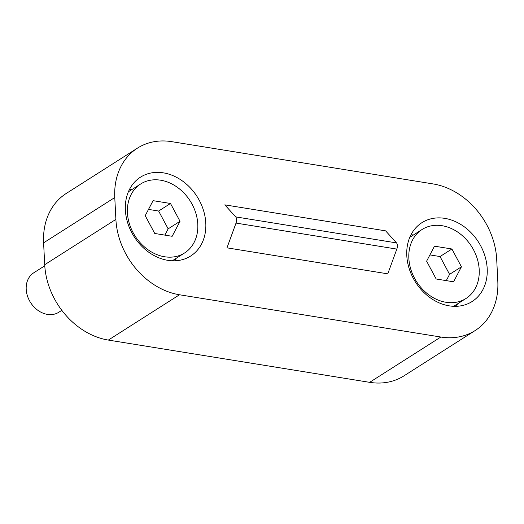 <?xml version="1.0" encoding="UTF-8"?>
<svg xmlns="http://www.w3.org/2000/svg" width="524" height="524" viewBox="0 0 524 524"><rect width="100%" height="100%" fill="white"/><g stroke="black" fill="none" stroke-linecap="round" stroke-linejoin="round"><path stroke-width="0.79" d="M487.196 268.602A46.734 37.322 -122.5 0 1 472.091 301.529A46.734 37.322 -122.5 0 1 430.525 297.992A46.734 37.322 -122.5 0 1 406.794 255.601A46.734 37.322 -122.5 0 1 421.899 222.68A46.734 37.322 -122.5 0 1 463.465 226.211A46.734 37.322 -122.5 0 1 487.196 268.602M457.504 303.887A46.734 37.322 -122.5 0 1 456.378 306.304M205.788 223.093A46.734 37.322 -122.5 0 1 190.677 256.013A46.734 37.322 -122.5 0 1 149.117 252.483A46.734 37.322 -122.5 0 1 125.38 210.091A46.734 37.322 -122.5 0 1 140.491 177.164A46.734 37.322 -122.5 0 1 182.051 180.701A46.734 37.322 -122.5 0 1 205.788 223.093M176.09 258.378A46.734 37.322 -122.5 0 1 174.964 260.795M475.137 330.552L403.958 375.859A70.098 55.983 -122.5 0 1 369.643 382.337L108.337 340.076A70.098 55.983 -122.5 0 1 44.71 264.705L43.597 242.835A70.098 55.983 -122.5 0 1 66.26 193.448L137.439 148.141A70.098 55.983 -122.5 0 1 171.754 141.663L433.066 183.924A70.098 55.983 -122.5 0 1 496.693 259.295L497.8 281.165A70.098 55.983 -122.5 0 1 475.137 330.552A70.098 55.983 -122.5 0 1 440.822 337.03L179.509 294.77A70.098 55.983 -122.5 0 1 115.889 219.399L114.776 197.528A70.098 55.983 -122.5 0 1 137.439 148.141M129.507 189.38A46.734 37.322 -122.5 0 1 132.179 189.38M410.921 234.89A46.734 37.322 -122.5 0 1 413.587 234.896M235.708 216.897A4.67 2.292 -80.8 0 1 236.023 223.086L226.977 247.839L387.78 273.842L396.832 249.09A4.67 2.292 -80.8 0 0 396.517 242.907L385.605 230.855L224.796 204.851L235.708 216.897L396.517 242.907M44.769 265.792L33.752 272.808A23.364 18.661 57.5 0 0 26.2 289.268A23.364 18.661 57.5 0 0 38.069 310.463A23.364 18.661 57.5 0 0 58.845 312.232L61.819 310.339M160.678 180.204A40.892 32.658 -122.5 0 1 195.537 212.259A40.892 32.658 -122.5 0 1 184.572 252.974A40.892 32.658 -122.5 0 1 164.556 256.753A40.892 32.658 -122.5 0 1 129.697 224.698A40.892 32.658 -122.5 0 1 140.661 183.983A40.892 32.658 -122.5 0 1 160.678 180.204M180.027 221.292L170.49 203.482L153.08 200.666L145.214 215.665L154.744 233.475L172.154 236.291L180.027 221.292L168.165 228.844L164.87 235.112M148.502 209.397L158.628 211.034L170.49 203.482M158.628 211.034L168.165 228.844M442.092 225.713A40.892 32.658 -122.5 0 1 476.951 257.775A40.892 32.658 -122.5 0 1 465.987 298.483A40.892 32.658 -122.5 0 1 445.97 302.269A40.892 32.658 -122.5 0 1 411.104 270.207A40.892 32.658 -122.5 0 1 422.069 229.492A40.892 32.658 -122.5 0 1 442.092 225.713M461.434 266.808L451.904 248.992L434.494 246.175L426.621 261.175L436.158 278.984L453.561 281.801L461.434 266.808L449.572 274.353L446.284 280.622M429.909 254.906L440.036 256.544L451.904 248.992M440.036 256.544L449.572 274.353M369.643 382.337L440.822 337.03M108.337 340.076L179.509 294.77M44.71 264.705L115.889 219.399M43.597 242.835L114.776 197.528M236.023 223.086L396.832 249.09M184.572 252.974L172.298 260.788M140.661 183.983L128.387 191.797M465.987 298.483L453.712 306.304M422.069 229.492L409.794 237.307"/></g></svg>
